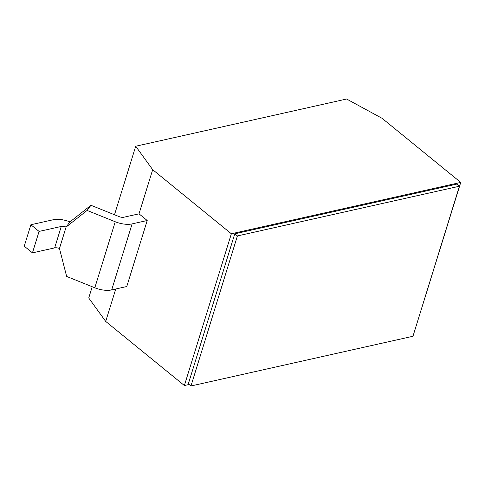 <?xml version="1.0" encoding="UTF-8"?>
<svg xmlns="http://www.w3.org/2000/svg" width="485" height="485" viewBox="0 0 485 485"><rect width="100%" height="100%" fill="white"/><g stroke="black" fill="none" stroke-linecap="round" stroke-linejoin="round"><path stroke-width="0.73" d="M115.745 288.999L105.706 321.434L88.731 297.996L92.223 286.732M114.502 214.752L135.709 146.246L346.611 99.019L382.083 118.316L460.75 182.408L413.602 334.201M189.108 384.472L184.373 385.526L231.351 233.776L460.75 182.408M105.706 321.434L184.373 385.526M135.709 146.246L152.684 169.683L231.351 233.776M152.684 169.683L139.013 213.837L147.21 220.511L126.773 286.526L111.683 289.909L132.12 223.888A17.915 8.615 -162.8 0 1 115.248 221.76L87.088 210.435L66.099 227.059A5.117 2.461 17.2 0 0 61.28 226.453L39.079 231.424L30.882 224.749L53.083 219.778A17.915 8.615 -162.8 0 1 69.955 221.906L90.944 205.282L119.104 216.607A5.117 2.461 17.2 0 0 123.93 217.213L139.013 213.837M190.963 385.981L188.338 383.841L234.782 233.806L456.785 184.094L459.404 186.234L412.965 336.269L190.963 385.981L237.407 235.94L459.404 186.234M30.882 224.749L24.25 246.18L32.447 252.861L54.647 247.89A5.117 2.461 -162.8 0 1 59.467 248.496L66.651 276.45L94.817 287.775A17.915 8.615 17.2 0 0 111.683 289.909M32.447 252.861L39.079 231.424M90.944 205.282L87.088 210.435M69.955 221.906L66.099 227.059L59.467 248.496M147.21 220.511L132.12 223.888M234.782 233.806L237.407 235.94M94.817 287.775L115.248 221.76M54.647 247.89L61.28 226.453"/></g></svg>
